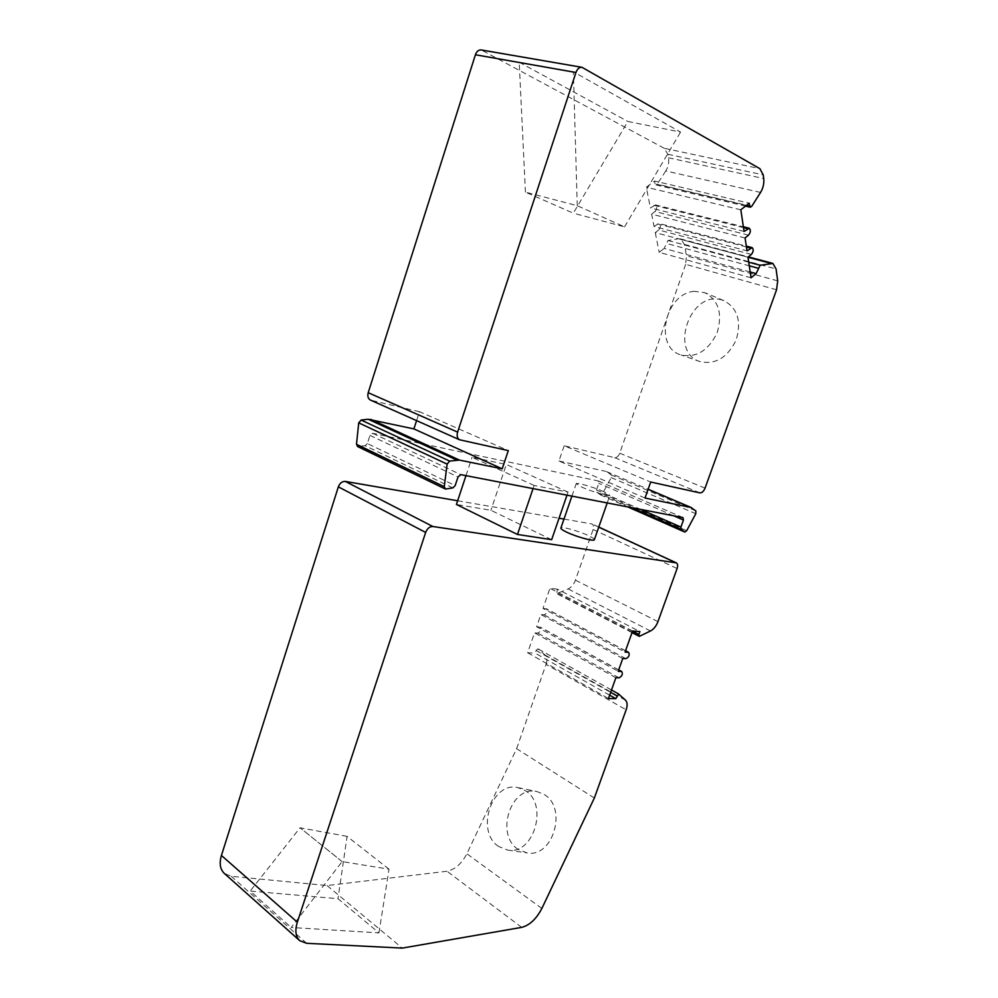 <?xml version="1.0" encoding="UTF-8"?>
<svg xmlns="http://www.w3.org/2000/svg" width="998" height="998" viewBox="0 0 998 998"><rect width="100%" height="100%" fill="white"/><g stroke="black" fill="none" stroke-linecap="round" stroke-linejoin="round"><path stroke-width="0.75" stroke-dasharray="4.99 3.74" d="M692.35 508.144L648.114 489.307M594.346 798.026L516.615 748.687L466.864 853.764C461.625 863.732 455.013 869.557 447.004 871.242L327.07 885.563L231.249 876.281L224.338 873.425M776.556 289.782L685.638 264.345L686.474 255.825L684.379 244.385L680.973 239.083L678.378 238.759L668.036 240.518L666.577 243.45L749.261 265.805M607.47 472.129L611.125 474.861L611.175 477.605L602.493 493.686L600.671 494.958L596.767 492.251L596.467 490.043L598.812 483.306L598.189 480.936L372.703 433.294L369.959 435.402L367.351 443.549L455.175 485.577M748.525 235.154L655.037 211.526C657.108 209.006 657.295 206.823 655.611 204.977L650.397 207.896L646.305 187.212L654.538 181.025L749.161 203.18M694.446 291.341C664.942 293.088 653.478 347.379 680.935 354.926L681.085 354.976C696.454 358.008 708.48 350.585 717.15 332.683C722.727 313.572 718.635 300.248 704.85 292.688L694.446 291.341M722.128 300.036C690.466 289.383 668.373 352.593 700.272 361.675L700.421 361.725C715.678 364.757 727.592 357.509 736.162 339.981C741.664 321.244 737.572 308.132 723.899 300.648L722.128 300.036M566.989 495.17L568.037 492.114L534.13 485.465L533.057 488.608M760.563 192.427L665.766 170.957C668.273 166.803 669.184 162.412 668.498 157.759L667.862 154.278L664.206 148.278L759.877 168.65M452.88 487.897L365.131 445.682L367.351 443.549M750.197 271.98L664.157 248.415L666.577 243.45M751.382 254.415L658.655 229.989L655.274 232.609L747.976 257.222L678.378 238.759M664.206 148.278L481.31 49.962M577.243 205.688L573.401 71.794L680.561 132.073L627.867 121.469L573.301 213.173L525.422 192.127L577.243 205.688L624.561 226.87L573.301 213.173M525.422 192.127L519.21 62.25L573.401 71.794M551.657 539.681L490.916 510.302L456.423 504.464M568.037 492.114L506.323 464.469L490.916 510.302M685.638 264.345L619.733 453.217C618.436 456.311 616.739 457.795 614.631 457.633L564.169 445.757L650.696 482.022M564.169 445.757L558.942 461.001L645.02 498.052M745.069 237.948L651.632 214.133L654.064 226.484L747.015 250.847M519.21 62.25L627.867 121.469M654.064 226.484L659.029 223.465L746.292 246.107M365.131 445.682L357.795 446.555M624.561 226.87L680.561 132.073M665.766 170.957L657.233 184.143L655.873 184.917L745.494 206.099M751.07 277.793L659.179 252.344L664.157 248.415M416.578 420.62L419.472 411.687L508.306 450.609M378.966 932.893L389.008 869.171L342.139 861.598L291.216 927.479L378.966 932.893L337.998 898.724L250.186 891.064L291.216 927.479M419.472 411.687L371.106 400.298L460.278 440.006M370.383 400.048L371.106 400.298M746.379 205.401L655.087 183.869L655.873 184.917M655.087 183.869L654.538 181.025M655.037 211.526L651.632 214.133M658.655 229.989C660.701 227.482 660.888 225.336 659.229 223.54L659.029 223.465M655.274 232.609L659.179 252.344M558.942 461.001L605.873 471.393M740.828 209.817L646.305 187.212M744.084 231.436L650.397 207.896M594.346 539.743C594.521 538.957 592.562 537.585 588.471 535.627C578.753 530.961 561.175 526.121 560.876 528.079M603.802 491.652C593.935 487.249 576.345 482.134 576.208 483.656L582.071 487.236C591.939 491.677 609.865 496.879 609.878 495.32L603.802 491.652M534.13 485.465L472.066 457.309L506.323 464.469M465.979 475.647L472.066 457.309M563.995 519.072L592.088 523.987C593.585 524.936 593.922 526.782 593.111 529.501L575.434 580.162C573.825 584.404 571.392 587.335 568.174 588.945L556.734 593.66L557.371 589.157L639.893 631.584M457.645 500.759L559.042 518.224M516.615 748.687L546.043 664.356L626.158 709.803M609.641 695.169L535.153 653.154L536.088 650.471L537.86 648.837L545.12 655.075C547.066 657.083 547.378 660.177 546.043 664.356M615.903 677.692L534.504 632.857L527.63 652.742L535.153 653.154M527.63 652.742L608.443 698.525M622.764 658.493L540.854 614.543L536.625 626.769L618.186 671.292M557.371 589.157L549.935 588.321L542.974 608.418L625.072 652.068M632.607 630.998L549.935 588.321M542.974 608.418L546.617 608.855C547.939 611.5 547.066 613.483 544.01 614.818L540.854 614.543M536.625 626.769L540.305 627.168C541.602 629.775 540.716 631.746 537.673 633.094L534.504 632.857M518.137 849.373C494.746 834.64 510.988 784.977 536.924 791.539L544.172 794.508C567.662 807.781 553.104 858.143 527.106 852.928L518.137 849.373M498.663 846.491C475.135 831.521 491.727 780.985 517.85 787.609L525.148 790.603C548.788 804.064 533.88 855.361 507.683 850.084L498.663 846.491M327.07 885.563L402.306 948.1M389.008 869.171L347.055 836.374L337.998 898.724M342.127 861.623L300.036 827.766L342.139 861.598M347.055 836.374L300.036 827.791L250.186 891.064M306.636 943.31L231.249 876.281M684.379 244.385L776.07 268.961M777.692 280.875L686.474 255.825M369.959 435.402L458.032 476.944M743.51 227.631L653.827 205.289M667.862 154.278L763.233 174.899M482.333 50.337L583.032 67.714M614.631 457.633L699.885 492.875M705.062 488.134L619.733 453.217M611.175 477.605L695.793 513.708M695.843 510.876L611.125 474.861M596.467 490.043L640.616 509.404M596.767 492.251L631.959 507.733M686.699 530.674L602.493 493.686M372.703 433.294L460.851 474.649M746.429 246.993L657.457 223.876M446.031 489.032L358.332 446.568M751.681 206.411L657.233 184.143M673.725 515.804L598.812 483.306M598.189 480.936L682.931 517.575M748.712 262.175L668.036 240.518M600.347 494.821L627.842 506.934M668.498 157.759L763.732 178.542M657.956 621.629L575.434 580.162M593.111 529.501L677.093 568.536M598.75 527.144L591.552 523.813M545.12 655.075L625.571 700.247M611.487 690.005L538.284 648.999M536.088 650.471L610.639 692.363M557.52 593.635L639.893 636.225M650.509 630.973L568.174 588.945M632.545 631.173L556.422 591.876M625.509 650.846L546.131 608.718M625.858 658.655L544.01 614.818M618.648 669.995L539.781 627.006M619.01 677.804L537.673 633.094M541.864 908.442L466.864 853.764M521.717 927.367L447.004 871.242M606.647 471.642L648.139 489.245M655.374 204.889L743.385 226.771M598.363 480.999L683.094 517.638M571.916 496.118L576.208 483.656M611.5 689.98L538.172 648.925M625.546 650.746L546.617 608.855M618.698 669.883L540.305 627.168M517.85 787.609L536.924 791.539M598.775 527.069L592.088 523.987M600.484 494.896L627.767 506.922M680.386 238.859L748.363 256.898M607.208 502.942L609.878 495.32M723.899 300.648L704.85 292.688M700.421 361.725L681.085 354.976M632.033 632.607L556.734 593.66M507.683 850.084L527.106 852.928"/><path stroke-width="1.5" d="M444.247 486.7L356.486 444.297L358.719 422.878L361.114 420.046L368.175 419.247L413.896 428.903L502.194 468.835L459.417 460.078L449.636 461.076L447.141 464.107L444.247 486.7L445.495 489.032L452.88 487.897L455.175 485.577L458.032 476.944L460.851 474.649L682.931 517.575L683.455 520.02L680.923 527.081L681.135 529.364L684.865 532.059L686.699 530.674L695.793 513.708L695.843 510.876L690.803 507.421L645.02 498.052L650.696 482.022L699.885 492.875C701.956 492.975 703.677 491.39 705.062 488.134L776.556 289.782L777.692 280.875L776.07 268.961L772.939 263.484L760.189 265.243L756.097 273.589L750.197 271.98M299.762 940.702C295.608 936.698 294.797 930.523 297.329 922.189L425.659 532.433C427.294 528.441 429.689 526.457 432.833 526.507L676.295 562.847C677.729 563.783 677.991 565.679 677.093 568.536L657.956 621.629C656.222 626.083 653.74 629.202 650.509 630.973L639.369 636.35L638.87 634.441L639.893 631.584L632.607 630.998L625.072 652.068L628.64 652.393C629.85 655.062 628.927 657.158 625.858 658.655L622.764 658.493L618.186 671.292L621.791 671.567C622.977 674.224 622.041 676.295 619.01 677.804L615.903 677.692L608.443 698.525L615.828 698.662L618.648 694.084L625.571 700.247C627.418 702.243 627.605 705.424 626.158 709.803L594.346 798.026L541.864 908.442C536.375 918.946 529.664 925.258 521.717 927.367L402.306 948.1L306.636 943.31L299.762 940.702L224.338 873.425C220.096 869.358 219.123 863.37 221.431 855.461L338.347 486.862C339.856 483.094 342.189 481.286 345.32 481.423L457.645 500.759M756.097 273.589L751.07 277.793L747.976 257.222L751.382 254.415C753.478 251.758 753.752 249.512 752.18 247.654L747.015 250.847L745.069 237.948L748.525 235.154C750.646 232.484 750.908 230.189 749.323 228.28L744.084 231.436L740.828 209.817L749.161 203.18L750.172 207.185L751.681 206.411L760.563 192.427C763.171 188.036 764.231 183.407 763.732 178.542L763.233 174.899L759.877 168.65L582.034 67.328C579.401 67.066 577.38 68.787 575.958 72.492L457.608 432.109C456.597 435.814 457.259 438.371 459.554 439.769L508.306 450.609L502.194 468.835M533.057 488.608L517.463 534.466L551.657 539.681L566.989 495.17M749.261 265.805L758.655 268.35M581.797 67.29L481.31 49.962C478.678 49.688 476.707 51.285 475.41 54.753L368.212 392.701C367.326 396.206 368.05 398.651 370.383 400.048L459.554 439.769M413.896 428.903L416.578 420.62M356.486 444.297L357.795 446.555M571.916 496.118L560.876 528.079C560.676 528.84 562.573 530.175 566.552 532.096C576.258 536.824 594.184 541.727 594.346 539.743L607.208 502.942M517.463 534.466L456.423 504.464L465.979 475.647M559.042 518.224L563.995 519.072M615.828 698.662L609.641 695.169M648.114 489.307L690.803 507.421M358.719 422.878L447.141 464.107M361.114 420.046L449.636 461.076M221.431 855.461L297.329 922.189M747.552 228.642L743.51 227.631M575.958 72.492L475.41 54.753M640.616 509.404L680.923 527.081M631.959 507.733L681.135 529.364M368.175 419.247L456.747 460.028M370.844 419.372L459.417 460.078M750.434 248.04L746.429 246.993M683.455 520.02L673.725 515.804M770.394 263.21L747.976 257.247M760.189 265.243L748.712 262.175M627.842 506.934L684.553 531.922M425.659 532.433L338.347 486.862M432.833 526.507L345.32 481.423M368.212 392.701L457.608 432.109M749.585 206.162L746.379 205.401M675.771 562.685L598.75 527.144M618.81 694.097L611.487 690.005M610.639 692.363L616.839 695.843M638.87 634.441L632.545 631.173M628.154 652.255L625.509 650.846M621.292 671.429L618.648 669.995M648.139 489.245L691.564 507.67M743.385 226.771L749.099 228.193M746.292 246.107L751.993 247.579M745.494 206.099L750.321 207.247M618.947 694.159L611.5 689.98M628.64 652.393L625.546 650.746M621.791 671.567L618.698 669.883M676.295 562.847L598.775 527.069M627.767 506.922L684.69 531.996M748.363 256.898L772.365 263.272M357.421 446.43L445.12 488.908M639.119 636.275L632.033 632.607"/></g></svg>
